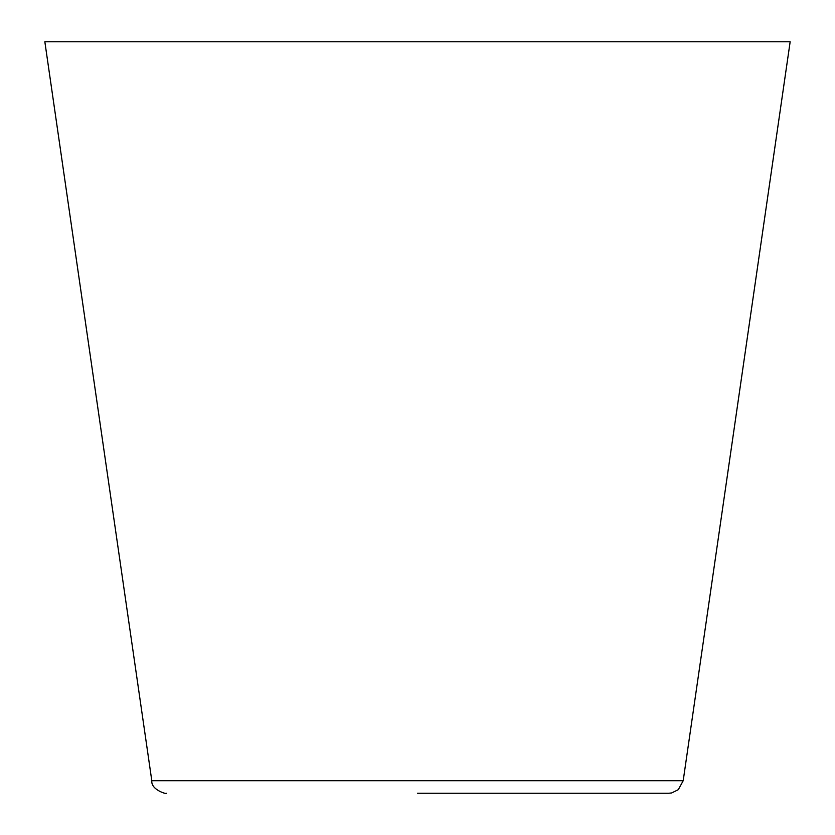 <?xml version="1.0" encoding="UTF-8"?>
<svg xmlns="http://www.w3.org/2000/svg" width="835" height="835" viewBox="0 0 835 835"><rect width="100%" height="100%" fill="white"/><g stroke="black" fill="none" stroke-linecap="round" stroke-linejoin="round"><path stroke-width="1.25" d="M668.553 793.25L417.5 793.25M683.197 780.715L151.803 780.715L44.84 41.75L790.16 41.75L683.197 780.715L678.302 789.68L671.674 792.947L668.72 793.25M151.803 780.715C150.864 790.505 168.618 794.753 166.28 793.25"/></g></svg>
